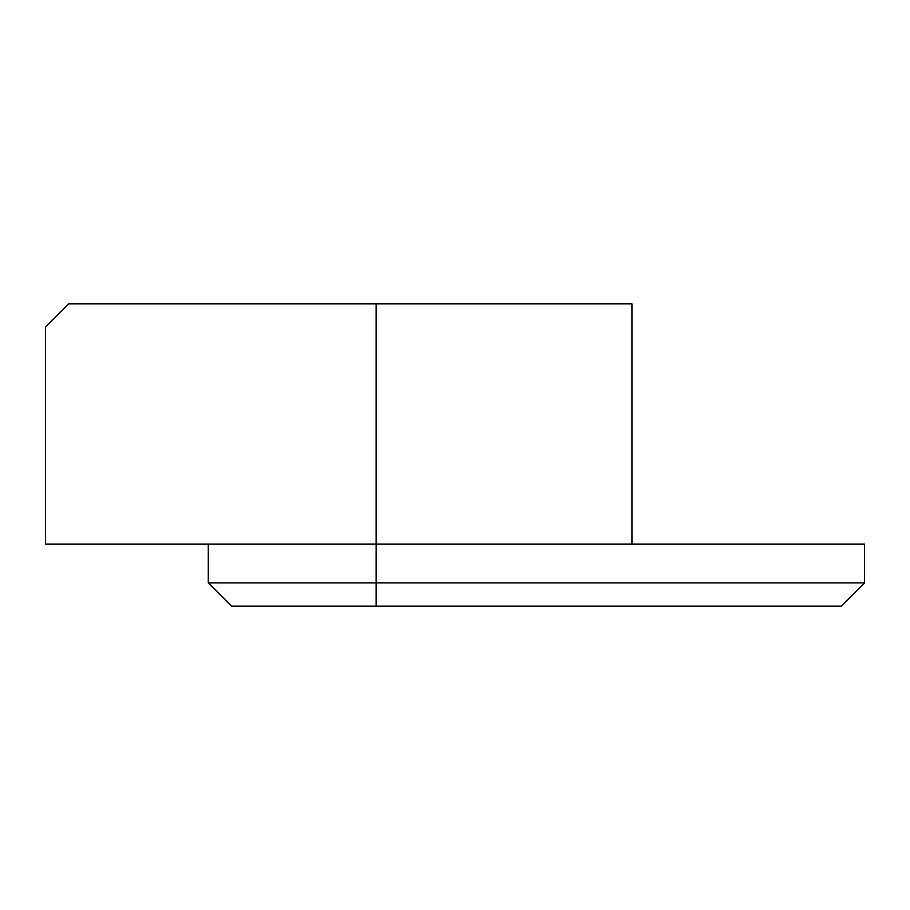 <?xml version="1.0" encoding="UTF-8"?>
<svg xmlns="http://www.w3.org/2000/svg" width="910" height="910" viewBox="0 0 910 910"><rect width="100%" height="100%" fill="white"/><g stroke="black" fill="none" stroke-linecap="round" stroke-linejoin="round"><path stroke-width="1.36" d="M208.288 544.146L864.5 544.146L864.5 582.912L841.249 606.162L231.549 606.162L208.288 582.912L208.288 544.146L45.5 544.146L45.5 327.088L68.75 303.838L631.938 303.838L631.938 544.146M864.5 582.912L376.126 582.912L376.126 606.162M208.288 582.912L376.126 582.912L376.126 303.838"/></g></svg>
